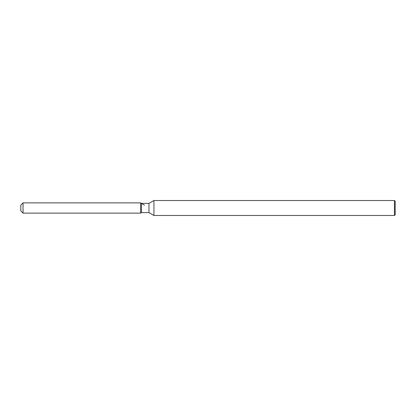 <?xml version="1.0" encoding="UTF-8"?>
<svg xmlns="http://www.w3.org/2000/svg" width="416" height="416" viewBox="0 0 416 416"><rect width="100%" height="100%" fill="white"/><g stroke="black" fill="none" stroke-linecap="round" stroke-linejoin="round"><path stroke-width="0.62" d="M141.497 203.382L141.497 212.618L140.608 213.127L23.046 213.127L20.8 210.881L20.8 205.119L23.046 202.873L140.608 202.873L141.497 203.382L148.964 203.382L153.936 200.512L394.451 200.512L395.2 201.261L395.2 214.739L394.451 215.488L153.936 215.488L148.964 212.618L141.497 212.618L140.608 213.127L140.608 202.873L144.498 205.119M148.964 212.618L148.964 203.382M153.936 215.488L153.936 200.512M394.451 215.488L394.451 200.512M140.608 213.127L140.608 202.873M23.046 213.127L23.046 202.873M20.8 210.881L20.8 205.119"/></g></svg>
